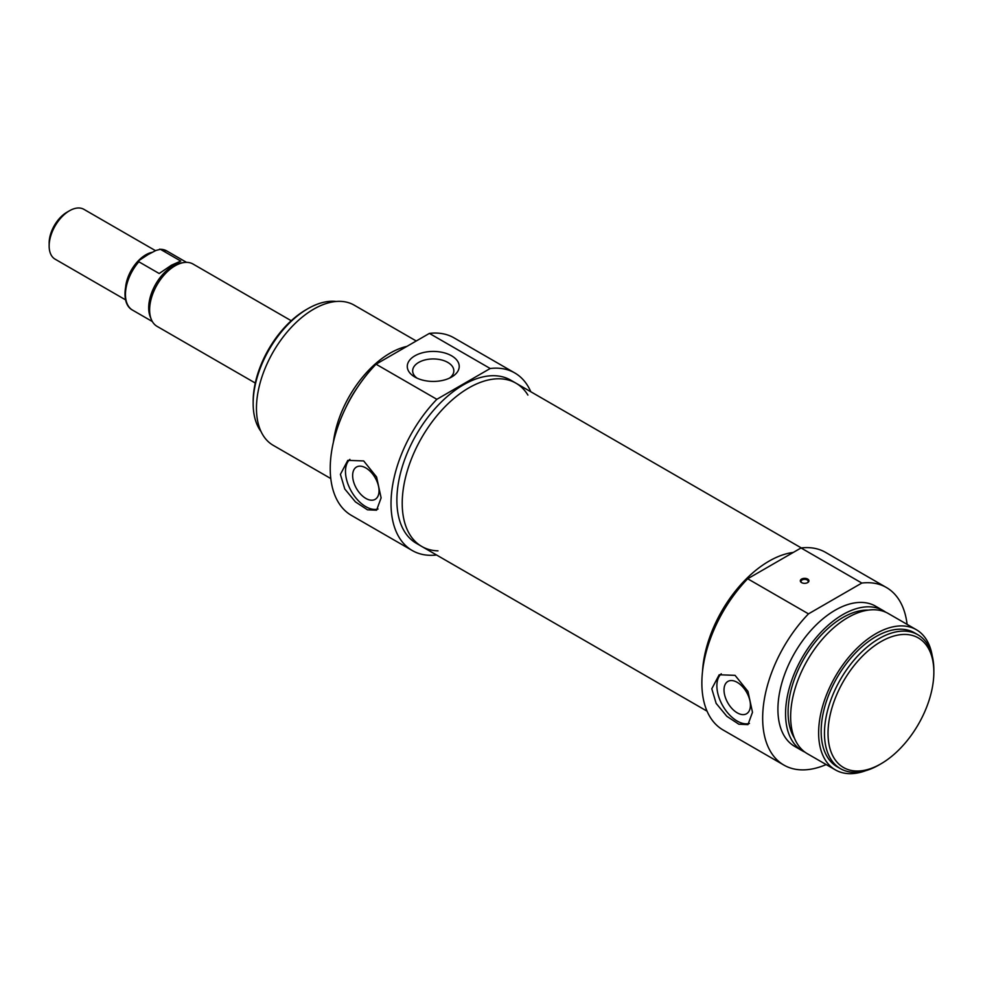 <?xml version="1.0" encoding="UTF-8"?>
<svg xmlns="http://www.w3.org/2000/svg" width="983" height="983" viewBox="0 0 983 983"><rect width="100%" height="100%" fill="white"/><g stroke="black" fill="none" stroke-linecap="round" stroke-linejoin="round"><path stroke-width="1.47" d="M749.427 723.439A28.777 16.613 60 0 1 722.652 705.573A28.777 16.613 60 0 1 721.264 673.797M737.225 712.835A18.665 10.776 60 0 1 725.024 696.382A18.665 10.776 60 0 1 727.887 681.428A18.665 10.776 60 0 1 737.225 682.349A18.665 10.776 60 0 1 749.415 698.802A18.665 10.776 60 0 1 746.552 713.756A18.665 10.776 60 0 1 737.225 712.835M711.79 688.776L719.187 674.768L735.051 675.346L747.965 691.381L752.486 712.282L747.965 724.618L738.86 724.225L726.806 716.288L716.152 703.386L711.79 688.776M880.94 641.641A74.819 43.203 -60 0 1 933.85 672.188A74.819 43.203 -60 0 1 880.94 763.828A74.819 43.203 -60 0 1 828.03 733.281A74.819 43.203 -60 0 1 880.94 641.641M933.85 672.188L933.85 670.123A77.338 44.653 120 0 0 917.827 634.723A77.338 44.653 120 0 0 879.158 638.557A77.338 44.653 120 0 0 828.632 706.703A77.338 44.653 120 0 0 840.49 768.681A77.338 44.653 120 0 0 879.158 764.86L880.94 763.828M840.49 768.681L837.184 766.777A77.338 44.653 -60 0 1 825.327 704.799A77.338 44.653 -60 0 1 875.853 636.64A77.338 44.653 -60 0 1 914.522 632.819L917.827 634.723M801.858 582.747A3.6 2.077 180 0 1 801.034 581.42A3.6 2.077 180 0 1 803.258 579.503A3.6 2.077 180 0 1 807.178 579.958A3.6 2.077 180 0 1 808.223 581.42A3.6 2.077 180 0 1 807.399 582.747M807.682 579.073A4.313 2.494 0 0 0 801.575 579.073A4.313 2.494 0 0 0 801.575 582.6A4.313 2.494 0 0 0 807.682 582.6A4.313 2.494 0 0 0 807.682 579.073M826.15 764.565A102.527 59.189 -60 0 1 783.893 765.081A102.527 59.189 -60 0 1 808.481 613.859L861.833 583.054A102.527 59.189 -60 0 1 886.42 587.515A102.527 59.189 -60 0 1 907.088 624.365M886.42 587.515L825.622 552.409A102.527 59.189 120 0 0 801.034 547.961L861.833 583.054M801.034 547.961L747.682 578.766A102.527 59.189 120 0 0 723.095 729.988L783.893 765.081M808.481 613.859L747.682 578.766M769.013 561.158A94.245 54.421 -60 0 1 793.293 552.434A94.245 54.421 -60 0 0 702.513 671.487A94.245 54.421 -60 0 1 769.013 561.158M865.851 770.635A80.938 46.729 -60 0 1 835.378 769.886A80.938 46.729 -60 0 1 822.98 705.032A80.938 46.729 -60 0 1 875.853 633.703A80.938 46.729 -60 0 1 916.328 629.698A80.938 46.729 -60 0 1 932.203 655.71M835.378 769.886L807.399 753.74A80.938 46.729 -60 0 1 795.001 688.874A80.938 46.729 -60 0 1 847.874 617.557A80.938 46.729 -60 0 1 888.337 613.539L916.328 629.698M794.399 738.073A77.338 44.653 -60 0 1 842.787 617.557A77.338 44.653 -60 0 1 868.272 610.111M804.942 752.13A80.938 46.729 -60 0 1 802.312 750.803A80.938 46.729 -60 0 1 789.914 685.937A80.938 46.729 -60 0 1 842.787 614.621A80.938 46.729 -60 0 1 883.25 610.603A80.938 46.729 -60 0 1 885.72 612.212M802.312 750.803L794.682 746.392A80.938 46.729 -60 0 1 782.271 681.538A80.938 46.729 -60 0 1 835.157 610.21A80.938 46.729 -60 0 1 875.62 606.204L883.25 610.603M125.591 299.864L55.109 259.168A28.777 16.613 -60 0 1 49.15 245.996A28.777 16.613 -60 0 1 69.498 210.755A28.777 16.613 -60 0 1 83.887 209.33L155.511 250.677M66.955 212.217L69.498 210.755L66.955 212.217A25.177 14.536 120 0 0 49.15 243.059L49.15 245.996M148.015 254.609L155.879 250.468L160.413 249.313L180.774 261.06L171.447 265.201L159.185 273.52L138.836 261.773L139.008 260.507L148.015 254.609M159.615 249.166L160.413 249.313A34.172 19.734 -60 0 1 166.717 250.911L186.537 262.363M255.273 383.038L157.071 326.356A35.978 20.766 -60 0 1 151.296 319.401L150.288 316.919A34.172 19.734 -60 0 1 172.861 266.024A34.172 19.734 -60 0 1 181.486 262.879L184.14 262.522A35.978 20.766 -60 0 1 193.049 264.046L291.251 320.741M151.296 319.401A35.978 20.766 -60 0 1 175.06 265.828A35.978 20.766 -60 0 1 184.14 262.522M514.785 372.95L453.986 337.845A102.527 59.189 120 0 0 429.399 333.397L376.047 364.201A102.527 59.189 120 0 0 351.459 515.424L412.258 550.529A102.527 59.189 -60 0 1 436.845 399.307L490.198 368.502A102.527 59.189 -60 0 1 514.785 372.95A102.527 59.189 -60 0 1 530.82 391.762M436.575 555.002A102.527 59.189 -60 0 1 412.258 550.529M527.92 395.08A94.245 54.421 120 0 0 515.989 383.198A94.245 54.421 120 0 0 443.358 408.449A94.245 54.421 120 0 0 402.219 503.296A94.245 54.421 120 0 0 421.732 546.437L416.399 543.353A94.245 54.421 -60 0 1 401.949 467.834A94.245 54.421 -60 0 1 463.521 384.783A94.245 54.421 -60 0 1 510.644 380.114L515.989 383.198A94.245 54.421 120 0 0 468.866 387.867A94.245 54.421 120 0 0 407.294 470.918A94.245 54.421 120 0 0 421.732 546.437A94.245 54.421 120 0 0 437.988 550.849M358.144 386.368A77.338 44.653 120 0 0 345.561 408.166M406.876 346.397A80.938 46.729 120 0 0 390.005 353.204A80.938 46.729 120 0 0 333.409 442.129M416.251 340.99L354.163 305.135A80.938 46.729 120 0 0 313.7 309.154A80.938 46.729 120 0 0 260.814 380.47A80.938 46.729 120 0 0 273.225 445.336L330.792 478.561M429.399 333.397L490.198 368.502M436.845 399.307L376.047 364.201M381.109 497.865L376.587 510.202L367.482 509.821L355.428 501.883L344.775 488.981L340.401 474.371L347.81 460.363L363.673 460.929L376.587 476.976L381.109 497.865M414.875 377.03A25.976 15.003 0 0 0 451.627 377.03A25.976 15.003 0 0 0 451.627 355.821A25.976 15.003 0 0 0 414.875 355.821A25.976 15.003 0 0 0 414.875 377.03L414.875 377.03M417.013 378.136A20.582 11.882 180 0 1 412.663 370.824A20.582 11.882 180 0 1 433.245 358.942A20.582 11.882 180 0 1 453.839 370.824A20.582 11.882 180 0 1 449.489 378.136M261.048 431.562A77.338 44.653 -60 0 1 253.159 403.435A77.338 44.653 -60 0 1 307.839 308.711A77.338 44.653 -60 0 1 336.149 301.486M306.069 309.731L307.839 308.711L306.069 309.731A74.819 43.203 120 0 0 253.159 401.371L253.159 403.435M365.836 467.945A18.665 10.776 -120 0 0 356.51 467.011A18.665 10.776 -120 0 0 353.647 481.965A18.665 10.776 -120 0 0 365.836 498.418A18.665 10.776 -120 0 0 375.174 499.339A18.665 10.776 -120 0 0 378.037 484.386A18.665 10.776 -120 0 0 365.836 467.945M349.887 459.38A28.777 16.613 -120 0 0 351.263 491.168A28.777 16.613 -120 0 0 378.05 509.022M152.488 252.262A28.777 16.613 120 0 0 145.816 254.806A28.777 16.613 120 0 0 125.701 286.323M138.996 260.507C124.104 276.076 119.766 303.464 132.533 310.112A34.172 19.734 -60 0 1 138.836 261.773M152.365 321.552L132.533 310.112M159.615 249.154L166.717 250.911M421.732 546.437L707.06 711.176M515.989 383.198L801.305 547.924"/></g></svg>
